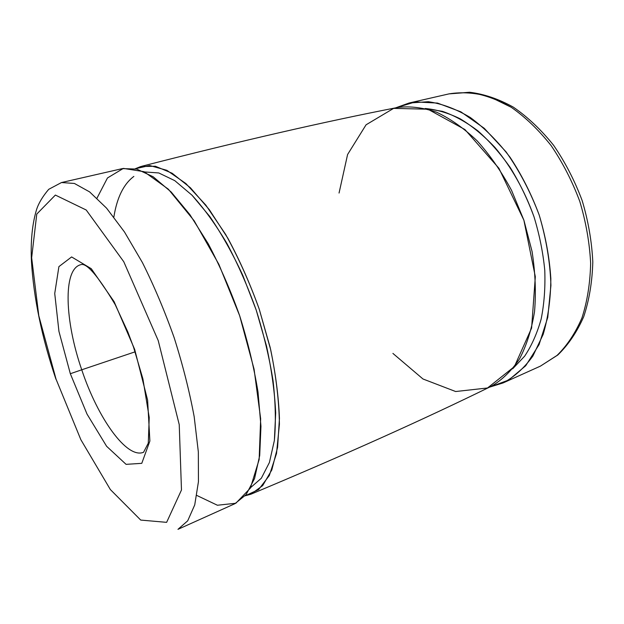 <?xml version="1.0" encoding="UTF-8"?>
<svg xmlns="http://www.w3.org/2000/svg" width="624" height="624" viewBox="0 0 624 624"><rect width="100%" height="100%" fill="white"/><g stroke="black" fill="none" stroke-linecap="round" stroke-linejoin="round"><path stroke-width="0.94" d="M56.035 379.127L80.855 439.694L110.354 489.551L140.72 520.073L166.631 522.35L181.475 490.004L179.236 424.648L158.223 340.579L123.77 261.729L86.213 210.007L55.372 195.07L36.769 214.063L31.652 257.72L38.805 315.783L56.035 379.127L38.805 315.783L31.652 257.72L36.769 214.063L55.372 195.07L86.213 210.007L123.77 261.729L158.223 340.579L179.236 424.648L181.475 490.004L166.631 522.35L140.72 520.073L110.354 489.551L80.855 439.694L56.035 379.127M70.333 373.729L58.945 331.399L54.733 293.506L58.906 266.62L71.62 256.94L91.283 268.702L114.13 301.704L134.69 349.448L147.615 400.14L149.885 441.028L141.773 463.336L126.079 464.35L106.618 446.293L87.025 414.102L70.333 373.729L87.025 414.102L106.618 446.293L126.079 464.35L141.773 463.336L149.885 441.028L147.615 400.14L134.69 349.448L114.13 301.704L91.283 268.702L71.62 256.94L58.906 266.62L54.733 293.506L58.945 331.399L70.333 373.729L81.744 369.79C64.896 321.321 62.657 269.365 80.582 264.748C62.657 269.365 64.896 321.321 81.744 369.79L70.333 373.729M143.559 452.275C126.727 459.295 97.679 417.823 81.744 369.79C97.679 417.823 126.727 459.295 143.559 452.275L148.286 443.18L149.23 417.511L142.896 378.869L133.536 347.131L127.873 332.046L115.19 304.613C97.789 275.519 86.252 262.228 80.582 264.748M81.744 369.79L135.135 351.819L81.744 369.79M409.071 103.015L448.991 93.881L468.725 92.383C482.687 94.177 496.86 99.138 511.251 107.281C525.463 117.242 538.769 130.026 551.156 145.634C562.684 162.607 572.231 181.202 579.797 201.427C585.975 222.113 589.586 242.705 590.639 263.195C590.179 283.109 587.293 301.337 581.966 317.858C575.414 333.037 567.107 345.548 557.06 355.399L540.423 366.124L557.06 355.399C567.107 345.548 575.414 333.037 581.966 317.858C587.293 301.337 590.179 283.109 590.639 263.195C589.586 242.705 585.975 222.113 579.797 201.427C572.231 181.202 562.684 162.607 551.156 145.634C538.769 130.026 525.463 117.242 511.251 107.281L489.785 96.782C475.504 92.75 461.9 91.783 448.991 93.881L469.583 92.251C484.06 94.021 498.638 98.982 513.31 107.125C527.748 117.07 541.18 129.792 553.605 145.291C565.149 162.131 574.673 180.578 582.176 200.624C588.292 221.13 591.833 241.589 592.8 261.979C592.246 281.845 589.212 300.097 583.705 316.735C576.927 332.093 568.292 344.838 557.825 354.986L540.423 366.124L503.077 382.941L489.388 387.208L508.755 380.008L525.704 365.742L539.074 344.612L547.763 317.382L550.93 285.379C550.15 262.244 546.234 238.805 539.206 215.054C530.478 191.88 519.441 170.828 506.103 151.913L484.263 128.31L460.894 111.844L437.486 103.069L415.358 101.923L395.577 107.874L409.071 103.015L428.353 101.712C442.049 103.709 456.027 108.966 470.285 117.491C484.411 127.889 497.687 141.18 510.128 157.365C521.742 174.954 531.437 194.189 539.206 215.062C545.61 236.387 549.494 257.572 550.844 278.608C550.696 299.013 548.129 317.632 543.145 334.448L532.873 356.054C524.254 367.973 514.324 376.935 503.077 382.941M425.225 108.49L442.432 111.337C454.303 115.463 466.136 121.992 477.937 130.915C489.52 141.164 500.315 153.426 510.331 167.7C519.683 182.933 527.576 199.298 534.004 216.801C539.448 234.64 543.036 252.455 544.768 270.239C545.399 287.664 544.19 303.958 541.148 319.121C537.124 333.356 531.632 345.704 524.651 356.164L512.655 368.815L524.651 356.164C531.632 345.704 537.124 333.356 541.148 319.121C544.19 303.958 545.399 287.664 544.768 270.239C543.036 252.455 539.448 234.64 534.004 216.801C524.628 190.46 511.064 166.499 494.887 147.373C483.733 135.587 472.181 126.064 460.216 118.817C448.25 112.967 436.589 109.528 425.225 108.49M339.05 193.058L347.591 154.51L366.07 124.8L393.627 108.373L427.947 109.216L464.927 129.535L498.911 168.269L523.887 220.202L535.322 276.682L531.601 328.076L514.387 366.592L487.531 387.98L455.653 391.529L422.978 378.986L392.909 353.41M135.291 168.73L140.806 166.522L155.415 166.265L172.169 173.254L190.429 187.785L209.329 209.687L227.822 238.189C239.632 260.06 250.091 283.694 259.217 309.091L270.153 347.404C275.527 372.793 278.624 396.482 279.443 418.462L277.594 447.322L271.814 469.934L262.665 485.62L250.864 494.231L245.138 495.799L258.578 489.622L269.326 475.519L276.518 453.508L279.419 424.219C279.076 401.458 276.175 376.631 270.691 349.744L259.217 309.091C249.483 282.118 238.282 257.213 225.599 234.359L205.826 205.109L185.835 183.503L166.819 170.297L149.737 165.539L135.291 168.73M250.864 494.231C344.144 455.153 424.367 419.133 491.54 386.162C502.18 379.899 511.516 370.796 519.542 358.855C526.601 345.361 531.601 329.589 534.542 311.555C536.141 292.5 535.314 272.47 532.061 251.456L523.895 220.202L511.54 190.351C501.454 171.631 490.019 155.165 477.243 140.938C464.006 128.333 450.505 118.778 436.738 112.273C423.119 107.601 410.186 105.979 397.917 107.414C324.683 121.633 239.281 141.258 141.71 166.288M113.857 217.058C116.953 197.636 123.622 184.088 133.856 176.413M144.651 171.959L158.777 172.949L174.767 180.64L192.005 195.203L209.711 216.403C221.473 233.61 232.495 253.243 242.767 275.301L256.214 310.097L266.495 345.953C271.627 369.751 274.693 392.051 275.691 412.87L274.373 440.458L269.42 462.478L261.316 478.257L250.653 487.578L261.316 478.257L269.42 462.478L274.373 440.458C275.987 422.893 275.558 403.018 273.078 380.843C269.381 357.763 263.765 334.183 256.214 310.097C247.689 286.338 237.939 264.147 226.957 243.516C215.545 224.336 203.9 208.237 192.005 195.203L174.767 180.64L158.777 172.949L144.651 171.959M96.985 198.167L107.476 177.957L123.373 168.402L144.082 171.694L168.355 189.189L194.158 220.771L218.868 264.326L239.639 315.666L254.069 369.135L260.66 418.774L259.147 459.529L250.357 488.124L235.825 503.256L217.394 505.237L196.825 495.456M55.926 379.205C41.894 337.584 33.743 298.389 31.457 261.612C30.506 241.309 32.222 223.922 36.605 209.453C38.657 203.135 42.689 196.427 48.711 189.329L61.487 182.543L74.412 183.456L89.622 191.903L106.564 208.151L124.472 231.964L142.405 262.548C154.066 285.847 164.65 310.892 174.151 337.662C182.738 364.744 189.415 391.092 194.181 416.715L198.338 451.916L198.44 481.72L194.735 504.894L187.707 520.806L177.957 529.339L187.707 520.806L194.735 504.894L198.44 481.72L198.338 451.916L194.181 416.715C189.415 391.092 182.738 364.744 174.151 337.662C164.65 310.892 154.066 285.847 142.405 262.548L124.472 231.964L106.564 208.151L89.622 191.903L74.412 183.456L61.487 182.543L122.366 168.613L136.718 169.065L153.208 176.787L171.202 192.036L189.868 214.601L208.205 243.727C219.96 265.972 230.435 289.957 239.647 315.666C247.822 341.718 253.945 367.162 258.008 391.997L260.957 426.286L259.701 455.543L254.553 478.561L246.074 494.668L234.905 503.701L177.957 529.339"/></g></svg>
